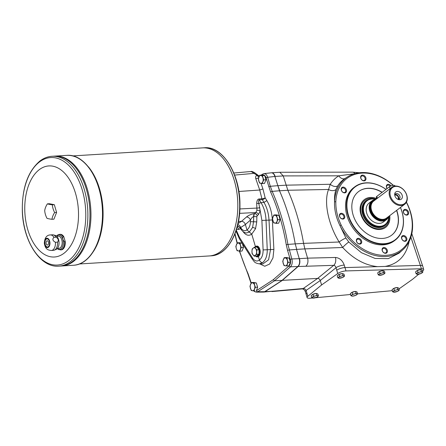 <?xml version="1.0" encoding="UTF-8"?>
<svg xmlns="http://www.w3.org/2000/svg" width="446" height="446" viewBox="0 0 446 446"><rect width="100%" height="100%" fill="white"/><g stroke="black" fill="none" stroke-linecap="round" stroke-linejoin="round"><path stroke-width="0.67" d="M253.958 290.965L254.978 291.756L256.456 292.136L257.688 291.751L265.008 291.684A6.082 3.574 -93.5 0 1 264.104 292.046L282.017 280.612L265.013 291.684L272.946 291.193L263.781 292.069M400.419 207.507A33.149 24.976 -127.3 0 1 386.582 243.438A33.149 24.976 -127.3 0 1 348.811 216.421A33.149 24.976 -127.3 0 1 366.149 182.994A33.149 24.976 -127.3 0 1 385.985 189.399M400.452 207.485A33.45 25.21 -127.3 0 1 395.24 240.104A33.45 25.21 -127.3 0 1 354.921 228.742A33.45 25.21 -127.3 0 1 354.737 186.857A33.45 25.21 -127.3 0 1 365.91 182.838A33.45 25.21 -127.3 0 1 386.024 189.372M376.803 198.726L376.324 197.115A3.038 0.898 -16.5 0 1 376.786 196.402L389.514 186.718A3.038 0.898 -16.5 0 1 392.675 185.475A3.038 0.898 -16.5 0 1 394.888 185.703L395 186.088M373.33 201.38A10.643 8.022 52.7 0 0 373.012 201.609A10.643 8.022 52.7 0 0 371.758 212.848A10.643 8.022 52.7 0 0 382.345 219.828A10.643 8.022 52.7 0 0 385.901 218.551A10.643 8.022 52.7 0 0 386.203 218.306M385.89 218.557A10.643 8.022 -127.3 0 1 385.885 218.562A10.643 8.022 -127.3 0 1 373.057 214.944A10.643 8.022 -127.3 0 1 372.995 201.62A10.643 8.022 -127.3 0 1 373.007 201.614L373.012 201.609M375.978 199.351A11.858 8.937 52.7 0 0 372.103 200.772L369.082 203.069A11.858 8.937 52.7 0 0 367.682 215.596A11.858 8.937 52.7 0 0 379.479 223.374A11.858 8.937 52.7 0 0 383.437 221.952L386.465 219.649A11.858 8.937 52.7 0 0 388.862 216.299M57.278 248.573L58.532 249.504L61.197 249.866A7.783 4.571 -93.5 0 0 65.272 241.671L64.508 241.721C62.886 240.154 62.395 238.499 63.037 236.754A7.783 4.571 -93.5 0 0 59.474 234.373L60.238 234.323A7.783 4.571 -93.5 0 1 63.8 236.709L63.037 236.754M57.545 242.15L55.421 242.278C52.65 240.762 52.16 239.106 53.955 237.317A7.783 4.571 -93.5 0 0 50.392 234.93L52.511 234.802A7.783 4.571 -93.5 0 1 53.403 234.897A7.783 4.571 -93.5 0 1 56.073 237.188C58.398 238.727 58.889 240.383 57.545 242.15A7.783 4.571 -93.5 0 1 55.103 249.704A7.783 4.571 -93.5 0 1 54.345 250.139A7.783 4.571 -93.5 0 1 53.47 250.345L51.351 250.474A7.783 4.571 -93.5 0 0 52.985 249.832A7.783 4.571 -93.5 0 0 55.421 242.278M56.073 237.188L53.955 237.317M65.272 241.671L63.8 236.709M48.475 247.218A4.683 2.748 -93.5 0 0 48.692 239.173A4.683 2.748 -93.5 0 0 44.449 242.401A4.683 2.748 -93.5 0 0 48.475 247.218M54.345 250.139L56.073 249.437A7.175 4.215 -93.5 0 0 56.77 249.035A7.175 4.215 -93.5 0 0 58.972 241.565A7.175 4.215 -93.5 0 0 55.204 235.382L53.403 234.897M48.313 246.66A4.075 2.392 -93.5 0 0 49.506 242.027A4.075 2.392 -93.5 0 0 46.953 238.861A4.075 2.392 -93.5 0 0 44.817 243.076A4.075 2.392 -93.5 0 0 47.46 246.995A4.075 2.392 -93.5 0 0 48.313 246.66M271.38 172.797C273.036 172.702 274.284 173.907 275.137 176.421A6.082 3.574 86.5 0 1 275.137 176.426L283.243 175.925L287.848 190.264A152.053 89.295 -93.5 0 1 303.575 243.36L304.858 248.89L296.752 249.392A30.412 17.857 86.5 0 1 296.746 249.386L295.224 243.878L287.893 244.414L291.846 258.959C292.621 262.332 292.163 264.946 290.48 266.814L298.123 266.502L282.017 280.612L298.87 265.599A6.082 3.574 86.5 0 1 298.123 266.502L333.708 265.342C334.834 265.487 335.598 266.273 336 267.712A6.082 1.795 -16.5 0 1 344.256 265.097C342.467 260.386 339.517 257.838 335.409 257.465L307.595 258.145C308.376 261.518 307.863 264.138 306.056 266.011M343.024 275.517L343.827 275.901A3.038 0.898 -16.5 0 1 343.676 276.877A3.038 0.898 -16.5 0 1 341.073 277.997A3.038 0.898 -16.5 0 1 338.614 278.153A3.038 0.898 -16.5 0 1 338.765 277.178A3.038 0.898 -16.5 0 1 341.368 276.057L343.024 275.517L342.45 273.571L339.072 274.418L337.237 275.818L337.812 277.763L338.614 278.153L342.723 277.457L344.563 276.063L343.989 274.117L342.45 273.571M339.072 274.418L339.651 276.364L341.368 276.057A3.038 0.898 -16.5 0 1 343.827 275.901L344.563 276.063M339.651 276.364L337.812 277.763M397.799 289.476L398.601 289.861A3.038 0.898 -16.5 0 1 398.451 290.837A3.038 0.898 -16.5 0 1 395.847 291.957A3.038 0.898 -16.5 0 1 393.389 292.113A3.038 0.898 -16.5 0 1 393.539 291.138A3.038 0.898 -16.5 0 1 396.143 290.017L397.799 289.476L397.224 287.531L393.846 288.378L392.012 289.777L392.586 291.723L393.389 292.113L397.498 291.416L399.337 290.023L398.763 288.077L397.224 287.531M393.846 288.378L394.426 290.324L396.143 290.017A3.038 0.898 -16.5 0 1 398.601 289.861L399.337 290.023M394.426 290.324L392.586 291.723M316.928 295.363L317.73 295.754A3.038 0.898 -16.5 0 1 317.585 296.724A3.038 0.898 -16.5 0 1 314.976 297.85A3.038 0.898 -16.5 0 1 312.518 298A3.038 0.898 -16.5 0 1 312.668 297.025A3.038 0.898 -16.5 0 1 315.277 295.904L316.928 295.363L316.353 293.418L312.981 294.265L311.141 295.665L311.715 297.61L312.518 298L316.632 297.309L318.466 295.91L317.892 293.964L316.353 293.418M312.981 294.265L313.555 296.211L315.277 295.904A3.038 0.898 -16.5 0 1 317.73 295.754L318.466 295.91M313.555 296.211L311.715 297.61M356.092 293.384L356.895 293.775A3.038 0.898 -16.5 0 1 356.744 294.75A3.038 0.898 -16.5 0 1 354.141 295.871A3.038 0.898 -16.5 0 1 351.682 296.021A3.038 0.898 -16.5 0 1 351.833 295.051A3.038 0.898 -16.5 0 1 354.436 293.925L356.092 293.384L355.518 291.439L352.139 292.292L350.305 293.691L350.879 295.637L351.682 296.021L352.418 296.183L355.791 295.33L357.631 293.931L357.051 291.985L355.518 291.439M352.139 292.292L352.714 294.237L354.436 293.925A3.038 0.898 -16.5 0 1 356.895 293.775L357.631 293.931M352.714 294.237L350.879 295.637M383.46 272.573L384.262 272.958A3.038 0.898 -16.5 0 1 384.112 273.933A3.038 0.898 -16.5 0 1 381.508 275.054A3.038 0.898 -16.5 0 1 379.05 275.21A3.038 0.898 -16.5 0 1 379.2 274.234A3.038 0.898 -16.5 0 1 381.804 273.114L383.46 272.573L382.885 270.627L379.507 271.475L377.673 272.874L378.247 274.82L379.05 275.21L383.159 274.513L384.998 273.119L384.419 271.174L382.885 270.627M379.507 271.475L380.081 273.42L381.804 273.114A3.038 0.898 -16.5 0 1 384.262 272.958L384.998 273.119M380.081 273.42L378.247 274.82M421.347 271.564L422.15 271.954A3.038 0.898 -16.5 0 1 422 272.924A3.038 0.898 -16.5 0 1 419.396 274.05A3.038 0.898 -16.5 0 1 416.938 274.201A3.038 0.898 -16.5 0 1 417.088 273.225A3.038 0.898 -16.5 0 1 419.697 272.105L421.347 271.564L420.773 269.618L417.395 270.466L415.56 271.865L416.135 273.811L416.938 274.201L421.046 273.51L422.886 272.11L422.312 270.165L420.773 269.618M417.395 270.466L417.974 272.411L419.697 272.105A3.038 0.898 -16.5 0 1 422.15 271.954L422.886 272.11M417.974 272.411L416.135 273.811M345.21 178.389C342.216 180.251 339.718 182.743 337.717 185.859L335.922 189.583C334.79 193.101 334.333 197.177 334.533 201.798C334.249 209.676 336.067 217.62 339.98 225.626L345.895 238.047A5.776 0.998 -30.9 0 0 339.155 242.005L342.69 247.491A5.776 0.73 137.9 0 1 348.778 242.016L361.36 252.676L375.131 258.457L388.271 258.641L399.014 253.194L402.9 249.715A45.821 34.532 52.7 0 0 406.44 202.144M303.575 243.365L339.155 242.005C328.356 224.572 323.54 202.122 328.563 189.472L330.285 184.27A5.776 3.897 32.7 0 0 337.717 185.859M335.922 189.583A5.776 4.282 18.8 0 1 328.563 189.472L287.843 190.258M344.936 178.562L347.518 176.906A45.821 34.532 52.7 0 0 334.533 201.798L335.827 201.703C335.66 209.464 337.432 217.241 341.157 225.035L339.98 225.626A45.821 34.532 52.7 0 0 402.9 249.715M393.411 185.369A45.821 34.532 52.7 0 0 347.518 176.906M345.895 238.047L348.778 242.016M304.858 248.89L307.595 258.145L299.244 258.663L296.501 249.409L289.175 249.944A1.215 0.357 163.5 0 0 287.592 250.485L290.262 259.5C290.892 262.198 290.53 264.288 289.17 265.783L273.247 279.731L274.53 280.785L257.688 291.751A1.215 0.937 -123.1 0 1 256.444 290.675L257.604 287.168L256.366 282.987L253.679 282.469L251.405 282.608L252.614 282.875A3.953 2.319 86.5 0 1 254.577 285.223A3.953 2.319 86.5 0 1 254.471 289.147A3.953 2.319 86.5 0 1 252.403 290.72A3.953 2.319 86.5 0 1 250.44 288.372A3.953 2.319 86.5 0 1 250.546 284.448A3.953 2.319 86.5 0 1 252.614 282.875L256.366 282.987M345.115 178.45A5.776 4.064 58.1 0 1 338.782 175.819L354.23 173.817M285.986 185.179L330.285 184.27C332.543 180.764 335.375 177.948 338.782 175.819L283.238 175.914L279.804 172.268L271.608 172.775M306.095 294.165L305.371 291.729A6.082 1.795 -16.5 0 1 306.129 290.43L320.261 280.517L321.583 284.977L307.857 296.261L306.865 292.922A6.082 1.795 -16.5 0 1 306.87 292.916L306.129 290.43C305.51 289.159 304.54 288.529 303.213 288.534L272.946 291.193M421.386 268.754L420.394 265.409A6.082 1.795 -16.5 0 1 422.708 266.117L423.7 269.462A6.082 1.795 -16.5 0 0 421.386 268.754L345.99 270.928A6.082 1.795 -16.5 0 0 337.733 273.537L321.583 284.977M305.371 291.729C304.657 290.023 303.62 289.08 302.265 288.902L302.265 288.902A6.082 3.239 -95 0 0 303.213 288.534L317.641 278.41L333.708 265.342A6.082 3.875 -91.4 0 0 335.409 257.465M337.733 273.537L336 267.712L320.261 280.517C319.743 279.174 318.873 278.471 317.641 278.41L274.53 280.785L290.48 266.814A1.215 0.898 -131.2 0 1 289.17 265.783M296.746 249.386L295.224 243.884A152.053 89.295 -93.5 0 0 279.491 190.776L274.887 176.438C274.095 174.04 272.907 172.825 271.335 172.792L263.976 173.633C265.587 173.594 266.808 174.81 267.65 177.274L275.137 176.421M312.529 298L310.093 298.229A6.082 1.795 -16.5 0 1 307.099 297.56L306.107 294.215A6.082 1.795 -16.5 0 1 306.865 292.922M256.456 292.136L263.658 292.08L264.762 291.701L281.772 280.629L297.878 266.513C299.578 264.651 300.035 262.031 299.244 258.663L291.846 258.959A1.215 0.357 163.5 0 0 290.262 259.5M335.827 201.703A44.862 33.807 -127.3 0 1 393.216 185.391M406.356 202.294A44.862 33.807 -127.3 0 1 394.002 253.763A44.862 33.807 -127.3 0 1 341.157 225.035M345.488 191.797A2.548 1.918 52.7 0 0 344.513 188.496A2.548 1.918 52.7 0 0 342.004 188.206A2.548 1.918 52.7 0 0 342.015 191.401A2.548 1.918 52.7 0 0 345.087 192.265A2.548 1.918 52.7 0 0 345.488 191.797M345.059 187.838A3.155 2.381 -127.3 0 1 345.349 192.744A3.155 2.381 -127.3 0 1 341.179 189.399A3.155 2.381 -127.3 0 1 345.059 187.838M343.833 216.293A2.548 1.918 52.7 0 0 341.084 214.086A2.548 1.918 52.7 0 0 340.237 214.392A2.548 1.918 52.7 0 0 340.248 217.581A2.548 1.918 52.7 0 0 343.32 218.451A2.548 1.918 52.7 0 0 343.833 216.293M341.24 213.288A3.155 2.381 -127.3 0 1 344.73 217.486A3.155 2.381 -127.3 0 1 340.315 217.76A3.155 2.381 -127.3 0 1 341.24 213.288M359.682 239.708A2.548 1.918 52.7 0 0 357.174 239.424A2.548 1.918 52.7 0 0 356.772 239.892A2.548 1.918 52.7 0 0 357.452 242.919A2.548 1.918 52.7 0 0 360.257 243.477A2.548 1.918 52.7 0 0 359.682 239.708M356.627 239.279A3.155 2.381 -127.3 0 1 361.277 240.31A3.155 2.381 -127.3 0 1 359.203 244.04A3.155 2.381 -127.3 0 1 356.627 239.279M383.75 248.327A2.548 1.918 52.7 0 0 382.897 248.634A2.548 1.918 52.7 0 0 382.384 250.791A2.548 1.918 52.7 0 0 385.985 252.687A2.548 1.918 52.7 0 0 386.281 250A2.548 1.918 52.7 0 0 383.75 248.327M382.211 250.58A3.155 2.381 -127.3 0 1 385.294 247.837A3.155 2.381 -127.3 0 1 386.777 252.843A3.155 2.381 -127.3 0 1 382.211 250.58M401.935 237.099A2.548 1.918 52.7 0 0 402.916 240.4A2.548 1.918 52.7 0 0 405.425 240.689A2.548 1.918 52.7 0 0 405.408 237.495A2.548 1.918 52.7 0 0 402.342 236.631A2.548 1.918 52.7 0 0 401.935 237.099M403 240.572A3.155 2.381 -127.3 0 1 402.716 235.666A3.155 2.381 -127.3 0 1 406.886 239.011A3.155 2.381 -127.3 0 1 403 240.572M403.591 212.603A2.548 1.918 52.7 0 0 406.339 214.805A2.548 1.918 52.7 0 0 407.192 214.504A2.548 1.918 52.7 0 0 407.176 211.309A2.548 1.918 52.7 0 0 404.109 210.445A2.548 1.918 52.7 0 0 403.591 212.603M406.824 215.123A3.155 2.381 -127.3 0 1 403.335 210.925A3.155 2.381 -127.3 0 1 407.75 210.651A3.155 2.381 -127.3 0 1 406.824 215.123M390.239 186.277A2.548 1.918 52.7 0 0 387.167 185.419A2.548 1.918 52.7 0 0 387.128 188.535M387.083 188.569A3.155 2.381 -127.3 0 1 387.212 184.627A3.155 2.381 -127.3 0 1 391.042 185.932M336.741 270.198L336.741 270.198A6.082 1.795 -16.5 0 1 344.998 267.583L344.256 265.097M420.394 265.409L344.998 267.583L345.99 270.928M256.801 246.465A5.068 2.977 86.5 0 1 256.924 246.448A5.068 2.977 86.5 0 1 260.096 250.39A5.068 2.977 86.5 0 1 258.608 256.149A5.068 2.977 86.5 0 1 257.548 256.567A5.068 2.977 86.5 0 1 257.426 256.567M257.426 256.974A5.475 3.217 86.5 0 1 255.681 256.11M255.129 247.134A5.475 3.217 86.5 0 1 256.757 246.058M241.409 229.857L239.446 227.226L240.617 227.571L241.353 228.558L241.409 229.857C243.02 231.836 244.709 232.873 246.476 232.974L249.347 232.037L251.739 234.128L255.407 246.515L254.822 247.151M255.469 256.121L257.286 256.991L258.379 256.545L259.41 260.029C260.029 261.635 261.083 262.51 262.582 262.649L259.288 263.865L262.817 263.937L268.576 259.784L270.532 249.598L269.01 220.112C268.592 213.272 266.909 207.373 263.96 202.417L262.27 199.646A2.431 1.316 148.6 0 0 265.153 197.834L262.939 188.931L261.016 183.378M256.946 210.295L256.695 203.348L258.819 203.538C258.418 201.213 258.574 199.992 259.282 199.88L261.027 202.679L258.819 203.538L260.219 210.88A2.431 0.58 8.3 0 0 256.946 210.295L255.826 212.53A2.431 1.728 49 0 1 258.463 214.604L257.214 215.686L256.84 216.684L256.751 221.879L255.53 228.72L251.739 234.133C248.868 236.129 246.075 235.432 243.354 232.026L242.953 231.491M240.422 228.53L238.922 229.461A2.431 1.929 -122.9 0 0 237.082 227.421M235.951 231.078L239.463 238.905L252.464 259.416A3.038 1.734 -32.4 0 1 252.52 257.983C254.705 261.139 257.002 261.819 259.41 260.029C261.936 257.955 263.162 254.582 263.101 249.911L267.238 249.749C267.321 255.675 265.771 259.973 262.582 262.649M241.353 228.558C243.181 230.85 245.06 231.301 246.989 229.919L249.347 232.037L252.575 227.477L253.545 221.785L252.575 227.477A2.431 1.093 20.4 0 1 255.53 228.72M259.795 207.607A2.431 0.708 -9.8 0 1 257.08 208.065L239.881 208.934M258.697 177.608A2.431 0.847 -19.1 0 1 255.787 178.645L259.734 190.024L238.872 191.479M338.029 275.204A2.648 0.78 -16.5 0 1 339.713 274.139A2.648 0.78 -16.5 0 1 342.216 273.627M392.803 289.164A2.648 0.78 -16.5 0 1 394.487 288.099A2.648 0.78 -16.5 0 1 396.99 287.586M311.932 295.051A2.648 0.78 -16.5 0 1 313.616 293.986A2.648 0.78 -16.5 0 1 316.125 293.474L313.343 294.092L311.888 295.096M351.097 293.078A2.648 0.78 -16.5 0 1 352.78 292.007A2.648 0.78 -16.5 0 1 355.284 291.5L352.507 292.113L351.047 293.122M378.464 272.261A2.648 0.78 -16.5 0 1 380.148 271.196A2.648 0.78 -16.5 0 1 382.651 270.683M416.352 271.252A2.648 0.78 -16.5 0 1 418.036 270.187A2.648 0.78 -16.5 0 1 420.539 269.674L417.763 270.293L416.308 271.296M398.969 288.791A6.082 1.795 -16.5 0 0 400.179 288.071L412.483 279.358L418.772 274.19M422.574 271.062L422.942 270.761A6.082 1.795 -16.5 0 0 423.7 269.462M307.099 297.56A6.082 1.795 -16.5 0 1 307.857 296.261M315.367 297.744L350.545 294.505M357.608 293.858L392.274 290.669M388.795 216.477A14.902 11.228 -127.3 0 1 378.052 226.211A14.902 11.228 -127.3 0 1 364.064 213.378A14.902 11.228 -127.3 0 1 372.059 198.983A14.902 11.228 -127.3 0 1 375.783 199.368M57.428 248.394L58.967 248.299A6.082 3.574 -93.5 0 0 60.243 247.798A6.082 3.574 -93.5 0 0 62.027 240.885A6.082 3.574 -93.5 0 0 58.214 236.157L56.681 236.252M47.003 238.861A4.075 2.392 -93.5 0 0 44.918 243.07A4.075 2.392 -93.5 0 0 47.505 246.995M47.884 244.876A2.13 1.249 -93.5 0 0 48.508 242.451A2.13 1.249 -93.5 0 0 47.176 240.801A2.13 1.249 -93.5 0 0 46.055 243.003A2.13 1.249 -93.5 0 0 47.438 245.049A2.13 1.249 -93.5 0 0 47.884 244.876M47.176 240.801A2.13 1.249 -93.5 0 0 46.061 243.003A2.13 1.249 -93.5 0 0 47.438 245.049M51.965 219.293A16.725 2.024 -178.5 0 1 47.003 218.339A16.725 12.6 -127.3 0 1 44.712 210.618A16.725 10.581 -39.9 0 1 47.388 203.855A16.725 2.024 1.5 0 0 52.349 204.809A16.725 12.6 52.7 0 0 54.641 212.53A16.725 10.581 140.1 0 0 51.965 219.293L53.927 219.17L56.603 212.407L54.317 204.686L49.355 203.733L47.388 203.855M73.456 261.451A55.042 32.324 -93.5 0 0 89.59 198.866A55.042 32.324 -93.5 0 0 55.126 156.089A55.042 32.324 -93.5 0 0 55.12 156.089A55.042 32.324 -93.5 0 1 89.59 198.866A55.042 32.324 -93.5 0 1 73.451 261.451A55.042 32.324 -93.5 0 1 61.916 265.967L61.916 265.967A55.042 32.324 -93.5 0 0 73.451 261.451M84.266 247.385A55.036 32.324 -93.5 0 0 79.589 171.777M58.839 266.156C40.107 267.901 23.03 240.901 22.322 211.053C21.965 188.084 27.825 171.403 39.9 161.017C43.675 158.146 47.728 156.568 52.048 156.278A55.042 32.324 86.5 0 1 86.518 199.055A55.042 32.324 86.5 0 1 70.379 261.64A55.042 32.324 86.5 0 1 58.839 266.156L60.935 266.028A55.042 32.324 -93.5 0 0 60.94 266.028A55.042 32.324 -93.5 0 0 72.481 261.507A55.042 32.324 -93.5 0 0 88.615 198.927A55.042 32.324 -93.5 0 0 54.144 156.15L55.12 156.089M83.285 247.441A55.036 32.324 -93.5 0 0 78.613 171.838M55.126 156.089L66.671 155.375A55.042 32.324 86.5 0 1 101.142 198.152A55.042 32.324 86.5 0 1 85.002 260.737A55.042 32.324 86.5 0 1 73.462 265.253L60.94 266.028A55.042 32.324 -93.5 0 0 72.475 261.507A55.042 32.324 -93.5 0 0 88.609 198.927A55.042 32.324 -93.5 0 0 54.144 156.15L52.048 156.278M64.018 253.239A45.615 26.788 -93.5 0 0 66.125 174.838A45.615 26.788 -93.5 0 0 24.781 206.281A45.615 26.788 -93.5 0 0 64.018 253.239M79.343 263.976L209.263 255.943A54.133 31.789 -93.5 0 0 220.614 251.499A54.133 31.789 -93.5 0 0 236.486 189.957A54.133 31.789 -93.5 0 0 202.584 147.888L204.452 147.771A54.133 31.789 86.5 0 1 238.354 189.84A54.133 31.789 86.5 0 1 222.482 251.388A54.133 31.789 86.5 0 1 211.131 255.826C227.36 255.363 240.444 231.848 239.948 204.92C240.271 174.364 222.833 145.814 204.452 147.771M231.24 237.668A54.122 31.789 -93.5 0 0 226.646 163.32M211.131 255.826L209.263 255.943A54.133 31.789 -93.5 0 0 220.608 251.505A54.133 31.789 -93.5 0 0 236.48 189.957A54.133 31.789 -93.5 0 0 202.584 147.888L72.67 155.916M54.641 212.53L56.603 212.407M52.349 204.809L54.317 204.686M385.149 224.856A15.203 11.457 -127.3 0 0 388.895 216.271L388.934 218.484A16.58 12.494 -127.3 0 1 376.703 228.67A16.58 12.494 -127.3 0 1 361.433 214.426A16.58 12.494 -127.3 0 1 370.331 198.414A16.58 12.494 -127.3 0 1 373.882 198.704L375.995 199.323A15.203 11.457 -127.3 0 0 371.813 198.827A15.203 11.457 -127.3 0 0 366.735 200.65L366.099 201.135A15.203 11.457 -127.3 0 0 363.022 213.996A15.203 11.457 -127.3 0 0 384.508 225.341L385.149 224.856A15.203 11.457 -127.3 0 1 366.824 219.688A15.203 11.457 -127.3 0 1 366.735 200.65M372.103 200.772A11.858 8.937 52.7 0 0 370.704 213.294A11.858 8.937 52.7 0 0 382.501 221.077A11.858 8.937 52.7 0 0 386.465 219.649M375.699 199.568A11.557 8.708 52.7 0 0 370.213 211.019A11.557 8.708 52.7 0 0 382.579 220.675A11.557 8.708 52.7 0 0 388.583 216.511M388.288 216.734A11.373 8.569 -127.3 0 1 372.622 215.279A11.373 8.569 -127.3 0 1 375.404 199.791M386.42 218.155A10.682 8.05 -127.3 0 1 373.034 214.961A10.682 8.05 -127.3 0 1 373.531 201.213M404.661 204.279L386.52 218.077A10.643 8.022 -127.3 0 1 384.251 219.159A10.643 8.022 -127.3 0 1 373.692 214.465A10.643 8.022 -127.3 0 1 371.986 203.036A10.643 8.022 -127.3 0 1 373.637 201.135L391.772 187.337A10.643 8.022 -127.3 0 1 395.329 186.06A10.643 8.022 -127.3 0 1 405.916 193.04A10.643 8.022 -127.3 0 1 404.661 204.279A10.643 8.022 -127.3 0 1 391.833 200.667A10.643 8.022 -127.3 0 1 391.772 187.337M384.106 219.192A10.52 7.928 -127.3 0 1 383.961 219.231A10.52 7.928 -127.3 0 1 373.531 214.587A10.52 7.928 -127.3 0 1 371.841 203.292A10.52 7.928 -127.3 0 1 371.914 203.164M395.814 186.378A10.035 7.56 -127.3 0 1 406.919 199.73A10.035 7.56 -127.3 0 1 392.876 200.6A10.035 7.56 -127.3 0 1 395.814 186.378M397.308 191.423A4.527 3.412 -127.3 0 1 402.32 195.878A4.527 3.412 -127.3 0 1 398.791 199.635A4.527 3.412 -127.3 0 1 394.682 194.233A4.527 3.412 -127.3 0 1 397.308 191.423M394.71 194.969A3.194 2.408 -127.3 0 1 395.396 193.949A3.194 2.408 -127.3 0 1 396.461 193.564A3.194 2.408 -127.3 0 1 399.638 195.655A3.194 2.408 -127.3 0 1 399.259 199.028A3.194 2.408 -127.3 0 1 398.088 199.418M394.9 194.517A3.194 2.408 -127.3 0 1 395.284 194.456A3.194 2.408 -127.3 0 1 398.206 196.129A3.194 2.408 -127.3 0 1 398.579 199.356M397.821 199.301A2.548 1.918 52.7 0 0 397.676 196.223A2.548 1.918 52.7 0 0 394.749 195.259M278.839 215.373L276.152 214.855L273.877 214.994L275.093 215.262A3.953 2.319 86.5 0 1 277.055 217.615A3.953 2.319 86.5 0 1 276.949 221.534A3.953 2.319 86.5 0 1 274.881 223.106A3.953 2.319 86.5 0 1 272.919 220.759A3.953 2.319 86.5 0 1 273.019 216.834A3.953 2.319 86.5 0 1 275.093 215.262L278.839 215.373L280.082 219.555L278.633 223.217L276.358 223.357L273.666 222.844L272.428 218.663L273.877 214.994M276.565 215.513L277.808 219.694L276.358 223.357M277.808 219.694L280.082 219.555M242.178 243.193L239.558 242.691L237.283 242.83L238.493 243.098A3.953 2.319 86.5 0 1 240.455 245.451A3.953 2.319 86.5 0 1 240.349 249.37A3.953 2.319 86.5 0 1 238.281 250.942A3.953 2.319 86.5 0 1 236.319 248.595A3.953 2.319 86.5 0 1 236.425 244.67A3.953 2.319 86.5 0 1 238.493 243.098L242.189 243.209M239.97 243.349L241.208 247.53L239.758 251.193L242.033 251.053L243.483 247.391L242.295 243.382M239.758 251.193L237.071 250.674L236.319 248.595L235.834 246.493L237.283 242.83M241.208 247.53L243.483 247.391M289.147 258.056L286.455 257.537L284.18 257.676L285.395 257.944A3.953 2.319 86.5 0 1 287.358 260.291A3.953 2.319 86.5 0 1 287.252 264.216A3.953 2.319 86.5 0 1 285.184 265.788A3.953 2.319 86.5 0 1 283.221 263.441A3.953 2.319 86.5 0 1 283.327 259.516A3.953 2.319 86.5 0 1 285.395 257.944L289.147 258.056L290.385 262.237L288.936 265.9L285.184 265.788L283.974 265.521L282.731 261.339L284.18 257.676M286.867 258.195L288.11 262.376L286.661 266.039M288.11 262.376L290.385 262.237M254.092 283.126L255.329 287.308L253.88 290.97L252.403 290.72L251.193 290.452L249.955 286.271L251.405 282.608M253.88 290.97L254.95 290.903M255.329 287.308L257.604 287.168M264.718 175.596L262.031 175.077L259.756 175.217L260.966 175.484A3.953 2.319 86.5 0 1 262.934 177.837A3.953 2.319 86.5 0 1 262.828 181.756A3.953 2.319 86.5 0 1 260.759 183.334A3.953 2.319 86.5 0 1 258.797 180.981A3.953 2.319 86.5 0 1 258.897 177.062A3.953 2.319 86.5 0 1 260.966 175.484L264.718 175.596L265.961 179.777L264.511 183.44L262.231 183.585L259.544 183.066L258.306 178.885L259.756 175.217M262.443 175.735L263.681 179.916L262.231 183.585M263.681 179.916L265.961 179.777M255.898 256.093A5.068 2.977 -93.5 0 0 257.303 256.578A5.068 2.977 -93.5 0 0 258.362 256.166A5.068 2.977 -93.5 0 0 259.851 250.401A5.068 2.977 -93.5 0 0 256.679 246.465A5.068 2.977 -93.5 0 0 255.341 247.117M256.099 256.082A4.761 2.799 -93.5 0 0 258.039 255.904A4.761 2.799 -93.5 0 0 259.26 249.727A4.761 2.799 -93.5 0 0 255.547 247.106M254.499 247.179L252.18 248.94L251.962 251.243A3.953 2.319 86.5 0 1 253.216 248.071A3.953 2.319 86.5 0 1 255.541 248.517A3.953 2.319 86.5 0 1 256.617 252.141A3.953 2.319 86.5 0 1 255.357 255.313A3.953 2.319 86.5 0 1 253.033 254.861A3.953 2.319 86.5 0 1 251.962 251.243L252.057 253.54L254.253 256.171L256.679 254.326L259.014 254.181L256.656 256.043L254.304 256.194M254.253 256.171L256.656 256.043M256.679 254.326L256.768 249.827L259.098 249.682L259.014 254.181M256.768 249.827L254.566 247.195L256.902 247.051L254.527 247.173M256.902 247.051L259.098 249.682M258.379 256.545C261.663 254.476 260.163 245.562 256.612 246.064L255.407 246.515M237.344 226.451L238.209 226.267M237.266 226.752L237.724 226.451A2.431 1.929 -122.9 0 1 239.29 227.031M240.093 228.09A2.431 1.929 -122.9 0 1 240.271 228.592M256.84 216.684L253.729 216.583L254.348 213.64C251.366 214.08 248.751 215.189 246.51 216.968L241.498 221.327L238.476 221.456M257.214 215.686A2.431 1.728 49 0 0 254.582 213.612L255.826 212.53L239.602 213.35M259.734 263.876L264.757 266.251L269.618 264.043L272.974 257.86L273.889 249.431L272.361 219.945C271.915 212.469 270.075 206.024 266.847 200.611L265.153 197.834A2.431 0.591 -14 0 1 261.908 198.765L258.92 199A2.431 1.399 85.5 0 0 259.282 199.88L262.27 199.646A2.431 1.399 85.5 0 1 261.908 198.765L259.734 190.024L262.939 188.931M258.853 177.185L259.182 176.399M259.031 176.477A2.431 1.539 72.5 0 1 258.992 176.493L258.992 176.493A2.431 1.539 72.5 0 1 257.069 175.289L257.431 175.378A2.431 1.578 85.7 0 0 258.897 176.51L258.897 176.51A2.431 1.578 85.7 0 0 258.948 176.505M234.624 175.083L254.437 173.338A1.823 0.29 -53.5 0 0 254.633 172.714L259.288 176.164L257.431 175.378M238.041 223.563L241.498 221.327C243.321 221.445 244.614 222.498 245.378 224.489L250.457 220.073C251.377 218.155 252.43 216.996 253.629 216.594L253.545 221.785L250.429 221.684C250.273 225.565 249.124 228.307 246.989 229.919L245.378 224.489L240.617 227.571A3.652 2.893 57.1 0 0 237.83 224.5M250.429 221.684L250.457 220.073A3.652 2.592 49 0 0 246.51 216.968M256.751 221.879L253.64 221.779L253.629 216.594A3.652 1.762 83.9 0 1 254.348 213.64M255.787 178.645C255.318 176.962 255.742 175.841 257.069 175.289L251.126 171.493L250.468 171.699M389.592 215.741A17.489 13.179 -127.3 0 1 385.495 227.46M364.321 199.624A17.489 13.179 -127.3 0 1 376.703 198.799M389.754 215.624A17.489 13.179 -127.3 0 1 385.573 227.399A17.489 13.179 -127.3 0 1 364.499 221.456A17.489 13.179 -127.3 0 1 364.399 199.563A17.489 13.179 -127.3 0 1 376.781 198.643M363.68 180.569A2.548 1.918 52.7 0 0 364.527 180.262A2.548 1.918 52.7 0 0 365.045 178.105A2.548 1.918 52.7 0 0 361.444 176.203A2.548 1.918 52.7 0 0 361.143 178.896A2.548 1.918 52.7 0 0 363.68 180.569M365.854 177.831A3.155 2.381 -127.3 0 1 362.771 180.574A3.155 2.381 -127.3 0 1 361.288 175.568A3.155 2.381 -127.3 0 1 365.854 177.831M358.495 191.635A27.368 20.622 -127.3 0 1 367.56 188.407A27.368 20.622 -127.3 0 1 382.016 192.421M396.555 210.451A27.368 20.622 -127.3 0 1 391.633 235.204M396.711 210.328A27.368 20.622 -127.3 0 1 391.716 235.142A27.368 20.622 -127.3 0 1 358.729 225.843A27.368 20.622 -127.3 0 1 358.578 191.574A27.368 20.622 -127.3 0 1 367.721 188.284A27.368 20.622 -127.3 0 1 382.177 192.298M395.24 240.104L394.281 240.829A33.45 25.21 -127.3 0 1 353.968 229.467A33.45 25.21 -127.3 0 1 353.778 187.582L354.737 186.857M389.514 186.718L390.077 188.63M376.786 196.402L377.349 198.308M60.433 249.911A7.783 4.571 -93.5 0 0 62.066 249.275A7.783 4.571 -93.5 0 0 64.508 241.721M57.344 248.494A7.175 4.215 -93.5 0 0 61.052 248.768A7.175 4.215 -93.5 0 0 62.691 238.822A7.175 4.215 -93.5 0 0 56.581 236.163M93.549 251.315A54.133 31.789 -93.5 0 0 88.325 166.732M88.626 257.454A54.496 32.006 -93.5 0 0 102.686 208.299A54.496 32.006 -93.5 0 0 82.683 161.246M410.889 237.155L420.366 265.409M385.076 266.429C398.183 264.054 406.206 255.736 409.133 241.476M338.018 275.221A2.704 0.797 -16.5 0 1 338.943 274.519M339.228 274.379A2.704 0.797 -16.5 0 1 342.088 273.66M392.792 289.181A2.704 0.797 -16.5 0 1 393.718 288.478M394.002 288.339A2.704 0.797 -16.5 0 1 396.862 287.62M311.921 295.074A2.704 0.797 -16.5 0 1 312.847 294.366M313.131 294.226A2.704 0.797 -16.5 0 1 315.991 293.507M351.08 293.094A2.704 0.797 -16.5 0 1 352.011 292.392M352.295 292.253A2.704 0.797 -16.5 0 1 355.15 291.533M378.448 272.277A2.704 0.797 -16.5 0 1 379.379 271.575M379.663 271.436A2.704 0.797 -16.5 0 1 382.517 270.716M416.341 271.274A2.704 0.797 -16.5 0 1 417.266 270.566M417.551 270.427A2.704 0.797 -16.5 0 1 420.411 269.707M304.852 248.885L342.69 247.491C353.377 258.959 365.029 265.342 377.639 266.641M279.804 172.268L352.407 172.139A6.082 3.841 89.9 0 1 354.921 173.617M298.87 265.599C299.963 263.608 300.169 261.289 299.489 258.647M295.469 243.867A30.412 17.857 86.5 0 1 295.469 243.862L303.575 243.36M264.104 292.046L263.658 292.08M287.848 190.264L279.742 190.765A30.412 17.857 86.5 0 1 279.737 190.76L272.183 191.373A1.215 0.53 156 0 0 270.672 192.12A150.525 88.403 86.5 0 1 286.26 244.731L287.592 250.485M279.737 190.76L277.88 185.681A30.412 17.857 86.5 0 1 277.875 185.675L270.321 186.283L272.183 191.373A151.74 89.116 -93.5 0 1 287.893 244.414L286.26 244.731M277.875 185.675L285.981 185.174M272.361 219.945L266.033 220.246C265.704 213.478 264.038 207.624 261.027 202.679L263.96 202.417L266.847 200.611M236.508 229.372L238.922 229.461M236.269 230.119L239.519 237.473L252.52 257.983M258.463 214.604L260.219 210.88L261.897 220.413L266.033 220.246L267.238 249.749L273.889 249.431M251.042 283.322L247.976 274.184A1.215 0.53 -24 0 1 248.104 273.755A150.525 88.403 86.5 0 1 239.664 251.182M237.261 242.869A150.525 88.403 86.5 0 1 234.997 233.682M248.104 273.755L251.21 282.981M273.247 279.731L256.444 290.675M270.672 192.12L266.061 177.815C265.186 175.373 263.971 174.486 262.41 175.15M239.463 238.905A3.038 1.734 -32.4 0 1 239.519 237.473M258.92 199C257.626 199.172 256.885 200.622 256.695 203.348M266.061 177.815A1.215 0.357 163.5 0 1 267.65 177.274L270.321 186.283A1.215 0.357 163.5 0 0 268.732 186.829M68.673 260.626A53.843 31.621 -93.5 0 0 82.231 189.873A53.843 31.621 -93.5 0 0 39.449 161.982A53.843 31.621 -93.5 0 0 25.89 232.728A53.843 31.621 -93.5 0 0 68.673 260.626M386.782 223.229A15.526 11.696 -127.3 0 1 365.832 220.441A15.526 11.696 -127.3 0 1 368.742 199.513M387.362 217.436A10.938 8.24 -127.3 0 1 372.85 215.106A10.938 8.24 -127.3 0 1 374.478 200.494M385.199 218.841A10.52 7.928 -127.3 0 1 373.285 214.771A10.52 7.928 -127.3 0 1 372.544 202.205M256.64 254.426L258.975 254.281M256.801 249.933L259.132 249.793M254.549 247.179L256.829 247.034M261.897 220.413L263.101 249.911M249.86 279.33A1.215 0.357 -16.5 0 1 250.044 279.045M261.088 175.139L262.655 174.118A1.215 0.937 56.9 0 0 262.32 175.133M56.503 236.096L57.64 235.009L59.474 234.373M51.351 250.474C48.162 250.139 45.364 249.565 44.305 243.17C44.706 237.74 46.73 234.997 50.392 234.93M411.809 233.687L422.63 265.95M352.407 172.139L359.348 172.753M302.265 288.902L271.943 291.567M337.984 275.249L339.439 274.24L342.238 273.621M392.759 289.209L394.214 288.205L397.012 287.581M378.414 272.305L379.875 271.296L382.674 270.677M66.671 155.375C85.671 153.391 103.422 182.866 102.881 214.074C103.193 241.175 89.986 264.734 73.462 265.253M383.961 219.231L384.251 219.159M259.193 176.376L258.897 176.51M239.446 227.226L238.053 226.222L238.471 226.245M254.633 172.714C252.592 171.599 251.421 171.192 251.126 171.493L233.804 173.015M252.464 259.416C254.621 261.796 254.086 262.872 259.288 263.865L259.288 263.865M247.976 274.184L239.379 251.137M237.094 243.198L234.841 234.083M262.655 174.118L263.976 173.633"/></g></svg>

